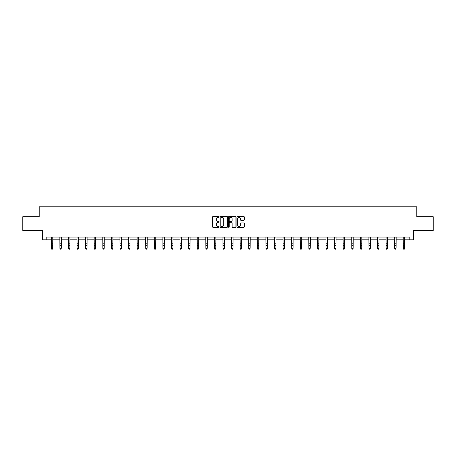 <?xml version="1.0" encoding="UTF-8"?>
<svg xmlns="http://www.w3.org/2000/svg" width="456" height="456" viewBox="0 0 456 456"><rect width="100%" height="100%" fill="white"/><g stroke="black" fill="none" stroke-linecap="round" stroke-linejoin="round"><path stroke-width="0.68" d="M219.194 216.908A0.376 0.376 0 0 0 218.817 216.532L213.077 216.532A0.541 0.541 0 0 0 212.536 217.073L212.536 226.792A0.541 0.541 0 0 0 213.077 227.333L218.817 227.333A0.376 0.376 0 0 0 219.194 226.957A0.376 0.376 0 0 0 218.817 226.575L218.076 226.575A1.727 1.727 0 0 1 216.349 224.848L216.349 224.038A1.727 1.727 0 0 1 218.076 222.311L218.817 222.311A0.376 0.376 0 0 0 219.194 221.929A0.376 0.376 0 0 0 218.817 221.553L218.076 221.553A1.727 1.727 0 0 1 216.349 219.826L216.349 219.017A1.727 1.727 0 0 1 218.076 217.29L218.817 217.29A0.376 0.376 0 0 0 219.194 216.908M243.783 220.339A0.541 0.541 0 0 0 244.325 219.798L244.325 217.073A0.541 0.541 0 0 0 243.783 216.532L237.411 216.532A0.541 0.541 0 0 0 236.869 217.073L236.869 226.792A0.541 0.541 0 0 0 237.411 227.333L243.783 227.333A0.541 0.541 0 0 0 244.325 226.792L244.325 223.497A0.541 0.541 0 0 0 243.783 222.961L241.059 222.961A0.541 0.541 0 0 0 240.517 223.497L240.517 225.133A1.442 1.442 0 0 1 239.075 226.575A1.442 1.442 0 0 1 237.627 225.133L237.627 218.732A1.442 1.442 0 0 1 239.075 217.29A1.442 1.442 0 0 1 240.517 218.732L240.517 219.798A0.541 0.541 0 0 0 241.059 220.339L243.783 220.339M46.187 239.816L46.187 237.063L409.813 237.063L409.813 239.816L413.666 239.816L413.666 230.462L433.2 230.462L433.2 216.703L416.801 216.703L416.801 206.802L39.199 206.802L39.199 216.703L22.8 216.703L22.8 230.462L42.334 230.462L42.334 239.816L51.334 239.816M227.527 217.073A0.541 0.541 0 0 0 226.985 216.532L220.613 216.532A0.541 0.541 0 0 0 220.071 217.073L220.071 226.792A0.541 0.541 0 0 0 220.613 227.333L226.985 227.333A0.541 0.541 0 0 0 227.527 226.792L227.527 217.073M229.015 216.532L235.387 216.532A0.541 0.541 0 0 1 235.929 217.073L235.929 226.792A0.541 0.541 0 0 1 235.387 227.333L232.657 227.333A0.541 0.541 0 0 1 232.121 226.792L232.121 222.853A0.541 0.541 0 0 0 231.58 222.311L229.767 222.311A0.541 0.541 0 0 0 229.231 222.853L229.231 226.957A0.376 0.376 0 0 1 228.849 227.333A0.376 0.376 0 0 1 228.473 226.957L228.473 217.073A0.541 0.541 0 0 1 229.015 216.532M52.708 239.816L59.918 239.816M61.292 239.816L68.503 239.816M69.876 239.816L77.087 239.816M78.46 239.816L85.671 239.816M87.045 239.816L94.255 239.816M95.629 239.816L102.839 239.816M104.213 239.816L111.424 239.816M112.797 239.816L120.008 239.816M121.381 239.816L128.592 239.816M129.966 239.816L137.176 239.816M138.55 239.816L145.76 239.816M147.134 239.816L154.345 239.816M155.718 239.816L162.929 239.816M164.302 239.816L171.513 239.816M172.887 239.816L180.097 239.816M181.471 239.816L188.681 239.816M190.061 239.816L197.266 239.816M198.645 239.816L205.85 239.816M207.229 239.816L214.434 239.816M215.813 239.816L223.018 239.816M224.398 239.816L231.602 239.816M232.982 239.816L240.187 239.816M241.566 239.816L248.771 239.816M250.15 239.816L257.355 239.816M258.734 239.816L265.939 239.816M267.319 239.816L274.529 239.816M275.903 239.816L283.113 239.816M284.487 239.816L291.697 239.816M293.071 239.816L300.282 239.816M301.655 239.816L308.866 239.816M310.24 239.816L317.45 239.816M318.824 239.816L326.034 239.816M327.408 239.816L334.618 239.816M335.992 239.816L343.203 239.816M344.576 239.816L351.787 239.816M353.161 239.816L360.371 239.816M361.745 239.816L368.955 239.816M370.329 239.816L377.539 239.816M378.913 239.816L386.124 239.816M387.497 239.816L394.708 239.816M396.082 239.816L403.292 239.816M404.666 239.816L409.813 239.816M221.206 217.29A0.376 0.376 0 0 0 220.829 217.666L220.829 226.199A0.376 0.376 0 0 0 221.206 226.575L221.992 226.575A1.727 1.727 0 0 0 223.719 224.848L223.719 219.017A1.727 1.727 0 0 0 221.992 217.29L221.206 217.29M232.121 218.76A1.442 1.442 0 0 0 230.673 217.312A1.442 1.442 0 0 0 229.231 218.76L229.231 221.012A0.541 0.541 0 0 0 229.767 221.553L231.58 221.553A0.541 0.541 0 0 0 232.121 221.012L232.121 218.76M52.297 249.079L52.708 248.286L52.776 237.063L51.266 237.074L51.334 248.286L52.708 248.286L52.297 249.198L51.745 249.079L52.297 249.198M51.745 249.198L51.334 248.594L51.745 249.079M60.882 249.079L61.292 248.286L61.36 237.063L59.85 237.074L59.918 248.286L61.292 248.286L60.882 249.198L60.329 249.079L60.882 249.198M60.329 249.198L59.918 248.594L60.329 249.079M69.466 249.079L69.876 248.286L69.945 237.063L68.434 237.074L68.503 248.286L69.876 248.286L69.466 249.198L68.913 249.079L69.466 249.198M68.913 249.198L68.503 248.594L68.913 249.079M78.05 249.079L78.46 248.286L78.529 237.063L77.018 237.074L77.087 248.286L78.46 248.286L78.05 249.198L77.497 249.079L78.05 249.198M77.497 249.198L77.087 248.594L77.497 249.079M86.634 249.079L87.045 248.286L87.113 237.063L85.603 237.074L85.671 248.286L87.045 248.286L86.634 249.198L86.081 249.079L86.634 249.198M86.081 249.198L85.671 248.594L86.081 249.079M95.218 249.079L95.629 248.286L95.697 237.063L94.187 237.074L94.255 248.286L95.629 248.286L95.218 249.198L94.666 249.079L95.218 249.198M94.666 249.198L94.255 248.594L94.666 249.079M103.803 249.079L104.213 248.286L104.281 237.063L102.771 237.074L102.839 248.286L104.213 248.286L103.803 249.198L103.25 249.079L103.803 249.198M103.25 249.198L102.839 248.594L103.25 249.079M112.387 249.079L112.797 248.286L112.866 237.063L111.355 237.074L111.424 248.286L112.797 248.286L112.387 249.198L111.834 249.079L112.387 249.198M111.834 249.198L111.424 248.594L111.834 249.079M120.971 249.079L121.381 248.286L121.45 237.063L119.939 237.074L120.008 248.286L121.381 248.286L120.971 249.198L120.418 249.079L120.971 249.198M120.418 249.198L120.008 248.594L120.418 249.079M129.555 249.079L129.966 248.286L130.04 237.063L128.524 237.074L128.592 248.286L129.966 248.286L129.555 249.198L129.002 249.079L129.555 249.198M129.002 249.198L128.592 248.594L129.002 249.079M138.139 249.079L138.55 248.286L138.624 237.063L137.113 237.074L137.176 248.286L138.55 248.286L138.139 249.198L137.587 249.079L138.139 249.198M137.587 249.198L137.176 248.594L137.587 249.079M146.724 249.079L147.134 248.286L147.208 237.063L145.698 237.074L145.76 248.286L147.134 248.286L146.724 249.198L146.171 249.079L146.724 249.198M146.171 249.198L145.76 248.594L146.171 249.079M155.308 249.079L155.718 248.286L155.792 237.063L154.282 237.074L154.345 248.286L155.718 248.286L155.308 249.198L154.755 249.079L155.308 249.198M154.755 249.198L154.345 248.594L154.755 249.079M162.86 237.063L162.929 248.286L164.302 248.286L163.892 249.198L163.339 249.079L163.892 249.198M163.892 249.079L164.302 248.286L164.377 237.063M163.339 249.198L162.929 248.594L163.339 249.079M172.476 249.079L172.887 248.286L172.961 237.063L171.45 237.074L171.513 248.286L172.887 248.286L172.476 249.198L171.929 249.079L172.476 249.198M171.929 249.198L171.513 248.594L171.929 249.079M181.06 249.079L181.471 248.286L181.545 237.063L180.035 237.074L180.097 248.286L181.471 248.286L181.06 249.198L180.513 249.079L181.06 249.198M180.513 249.198L180.097 248.594L180.513 249.079M189.645 249.079L190.061 248.286L190.129 237.063L188.619 237.074L188.681 248.286L190.061 248.286L189.645 249.198L189.097 249.079L189.645 249.198M189.097 249.198L188.681 248.594L189.097 249.079M198.229 249.079L198.645 248.286L198.713 237.063L197.203 237.074L197.266 248.286L198.645 248.286L198.229 249.198L197.682 249.079L198.229 249.198M197.682 249.198L197.266 248.594L197.682 249.079M205.781 237.063L205.85 248.286L207.229 248.286L206.813 249.198L206.266 249.079L206.813 249.198M206.813 249.079L207.229 248.286L207.298 237.063M206.266 249.198L205.85 248.594L206.266 249.079M215.397 249.079L215.813 248.286L215.882 237.063L214.371 237.074L214.434 248.286L215.813 248.286L215.397 249.198L214.85 249.079L215.397 249.198M214.85 249.198L214.434 248.594L214.85 249.079M223.981 249.079L224.398 248.286L224.466 237.063L222.955 237.074L223.018 248.286L224.398 248.286L223.981 249.198L223.434 249.079L223.981 249.198M223.434 249.198L223.018 248.594L223.434 249.079M232.566 249.079L232.982 248.286L233.05 237.063L231.54 237.074L231.602 248.286L232.982 248.286L232.566 249.198L232.018 249.079L232.566 249.198M232.018 249.198L231.602 248.594L232.018 249.079M241.15 249.079L241.566 248.286L241.634 237.063L240.124 237.074L240.187 248.286L241.566 248.286L241.15 249.198L240.603 249.079L241.15 249.198M240.603 249.198L240.187 248.594L240.603 249.079M248.702 237.063L248.771 248.286L250.15 248.286L249.734 249.198L249.187 249.079L249.734 249.198M249.734 249.079L250.15 248.286L250.219 237.063M249.187 249.198L248.771 248.594L249.187 249.079M258.318 249.079L258.734 248.286L258.803 237.063L257.292 237.074L257.355 248.286L258.734 248.286L258.318 249.198L257.771 249.079L258.318 249.198M257.771 249.198L257.355 248.594L257.771 249.079M266.902 249.079L267.319 248.286L267.387 237.063L265.876 237.074L265.939 248.286L267.319 248.286L266.902 249.198L266.355 249.079L266.902 249.198M266.355 249.198L265.939 248.594L266.355 249.079M275.487 249.079L275.903 248.286L275.971 237.063L274.461 237.074L274.529 248.286L275.903 248.286L275.487 249.198L274.94 249.079L275.487 249.198M274.94 249.198L274.529 248.594L274.94 249.079M284.071 249.079L284.487 248.286L284.555 237.063L283.045 237.074L283.113 248.286L284.487 248.286L284.071 249.198L283.524 249.079L284.071 249.198M283.524 249.198L283.113 248.594L283.524 249.079M291.623 237.063L291.697 248.286L293.071 248.286L292.661 249.198L292.108 249.079L292.661 249.198M292.661 249.079L293.071 248.286L293.14 237.063M292.108 249.198L291.697 248.594L292.108 249.079M301.245 249.079L301.655 248.286L301.724 237.063L300.213 237.074L300.282 248.286L301.655 248.286L301.245 249.198L300.692 249.079L301.245 249.198M300.692 249.198L300.282 248.594L300.692 249.079M309.829 249.079L310.24 248.286L310.308 237.063L308.797 237.074L308.866 248.286L310.24 248.286L309.829 249.198L309.276 249.079L309.829 249.198M309.276 249.198L308.866 248.594L309.276 249.079M318.413 249.079L318.824 248.286L318.892 237.063L317.382 237.074L317.45 248.286L318.824 248.286L318.413 249.198L317.86 249.079L318.413 249.198M317.86 249.198L317.45 248.594L317.86 249.079M326.998 249.079L327.408 248.286L327.476 237.063L325.966 237.074L326.034 248.286L327.408 248.286L326.998 249.198L326.445 249.079L326.998 249.198M326.445 249.198L326.034 248.594L326.445 249.079M335.582 249.079L335.992 248.286L336.061 237.063L334.55 237.074L334.618 248.286L335.992 248.286L335.582 249.198L335.029 249.079L335.582 249.198M335.029 249.198L334.618 248.594L335.029 249.079M344.166 249.079L344.576 248.286L344.645 237.063L343.134 237.074L343.203 248.286L344.576 248.286L344.166 249.198L343.613 249.079L344.166 249.198M343.613 249.198L343.203 248.594L343.613 249.079M352.75 249.079L353.161 248.286L353.229 237.063L351.718 237.074L351.787 248.286L353.161 248.286L352.75 249.198L352.197 249.079L352.75 249.198M352.197 249.198L351.787 248.594L352.197 249.079M361.334 249.079L361.745 248.286L361.813 237.063L360.303 237.074L360.371 248.286L361.745 248.286L361.334 249.198L360.781 249.079L361.334 249.198M360.781 249.198L360.371 248.594L360.781 249.079M369.919 249.079L370.329 248.286L370.397 237.063L368.887 237.074L368.955 248.286L370.329 248.286L369.919 249.198L369.366 249.079L369.919 249.198M369.366 249.198L368.955 248.594L369.366 249.079M378.503 249.079L378.913 248.286L378.987 237.063L377.471 237.074L377.539 248.286L378.913 248.286L378.503 249.198L377.95 249.079L378.503 249.198M377.95 249.198L377.539 248.594L377.95 249.079M387.087 249.079L387.497 248.286L387.572 237.063L386.055 237.074L386.124 248.286L387.497 248.286L387.087 249.198L386.534 249.079L387.087 249.198M386.534 249.198L386.124 248.594L386.534 249.079M395.671 249.079L396.082 248.286L396.156 237.063L394.645 237.074L394.708 248.286L396.082 248.286L395.671 249.198L395.118 249.079L395.671 249.198M395.118 249.198L394.708 248.594L395.118 249.079M404.255 249.079L404.666 248.286L404.74 237.063L403.229 237.074L403.292 248.286L404.666 248.286L404.255 249.198L403.702 249.079L404.255 249.198M403.702 249.198L403.292 248.594L403.702 249.079M52.708 243.778L51.334 243.778M52.708 245.664L51.334 245.664M52.708 237.969L51.334 237.969M61.292 243.778L59.918 243.778M61.292 245.664L59.918 245.664M61.292 237.969L59.918 237.969M69.876 243.778L68.503 243.778M69.876 245.664L68.503 245.664M69.876 237.969L68.503 237.969M78.46 243.778L77.087 243.778M78.46 245.664L77.087 245.664M78.46 237.969L77.087 237.969M87.045 243.778L85.671 243.778M87.045 245.664L85.671 245.664M87.045 237.969L85.671 237.969M95.629 243.778L94.255 243.778M95.629 245.664L94.255 245.664M95.629 237.969L94.255 237.969M104.213 243.778L102.839 243.778M104.213 245.664L102.839 245.664M104.213 237.969L102.839 237.969M112.797 243.778L111.424 243.778M112.797 245.664L111.424 245.664M112.797 237.969L111.424 237.969M121.381 243.778L120.008 243.778M121.381 245.664L120.008 245.664M121.381 237.969L120.008 237.969M129.966 243.778L128.592 243.778M129.966 245.664L128.592 245.664M129.966 237.969L128.592 237.969M138.55 243.778L137.176 243.778M138.55 245.664L137.176 245.664M138.55 237.969L137.176 237.969M147.134 243.778L145.76 243.778M147.134 245.664L145.76 245.664M147.134 237.969L145.76 237.969M155.718 243.778L154.345 243.778M155.718 245.664L154.345 245.664M155.718 237.969L154.345 237.969M164.371 237.074L162.866 237.074M164.302 243.778L162.929 243.778M164.302 245.664L162.929 245.664M164.302 237.969L162.929 237.969M172.887 243.778L171.513 243.778M172.887 245.664L171.513 245.664M172.887 237.969L171.513 237.969M181.471 243.778L180.097 243.778M181.471 245.664L180.097 245.664M181.471 237.969L180.097 237.969M190.061 243.778L188.681 243.778M190.061 245.664L188.681 245.664M190.061 237.969L188.681 237.969M198.645 243.778L197.266 243.778M198.645 245.664L197.266 245.664M198.645 237.969L197.266 237.969M207.292 237.074L205.787 237.074M207.229 243.778L205.85 243.778M207.229 245.664L205.85 245.664M207.229 237.969L205.85 237.969M215.813 243.778L214.434 243.778M215.813 245.664L214.434 245.664M215.813 237.969L214.434 237.969M224.398 243.778L223.018 243.778M224.398 245.664L223.018 245.664M224.398 237.969L223.018 237.969M232.982 243.778L231.602 243.778M232.982 245.664L231.602 245.664M232.982 237.969L231.602 237.969M241.566 243.778L240.187 243.778M241.566 245.664L240.187 245.664M241.566 237.969L240.187 237.969M250.213 237.074L248.708 237.074M250.15 243.778L248.771 243.778M250.15 245.664L248.771 245.664M250.15 237.969L248.771 237.969M258.734 243.778L257.355 243.778M258.734 245.664L257.355 245.664M258.734 237.969L257.355 237.969M267.319 243.778L265.939 243.778M267.319 245.664L265.939 245.664M267.319 237.969L265.939 237.969M275.903 243.778L274.529 243.778M275.903 245.664L274.529 245.664M275.903 237.969L274.529 237.969M284.487 243.778L283.113 243.778M284.487 245.664L283.113 245.664M284.487 237.969L283.113 237.969M293.134 237.074L291.629 237.074M293.071 243.778L291.697 243.778M293.071 245.664L291.697 245.664M293.071 237.969L291.697 237.969M301.655 243.778L300.282 243.778M301.655 245.664L300.282 245.664M301.655 237.969L300.282 237.969M310.24 243.778L308.866 243.778M310.24 245.664L308.866 245.664M310.24 237.969L308.866 237.969M318.824 243.778L317.45 243.778M318.824 245.664L317.45 245.664M318.824 237.969L317.45 237.969M327.408 243.778L326.034 243.778M327.408 245.664L326.034 245.664M327.408 237.969L326.034 237.969M335.992 243.778L334.618 243.778M335.992 245.664L334.618 245.664M335.992 237.969L334.618 237.969M344.576 243.778L343.203 243.778M344.576 245.664L343.203 245.664M344.576 237.969L343.203 237.969M353.161 243.778L351.787 243.778M353.161 245.664L351.787 245.664M353.161 237.969L351.787 237.969M361.745 243.778L360.371 243.778M361.745 245.664L360.371 245.664M361.745 237.969L360.371 237.969M370.329 243.778L368.955 243.778M370.329 245.664L368.955 245.664M370.329 237.969L368.955 237.969M378.913 243.778L377.539 243.778M378.913 245.664L377.539 245.664M378.913 237.969L377.539 237.969M387.497 243.778L386.124 243.778M387.497 245.664L386.124 245.664M387.497 237.969L386.124 237.969M396.082 243.778L394.708 243.778M396.082 245.664L394.708 245.664M396.082 237.969L394.708 237.969M404.666 243.778L403.292 243.778M404.666 245.664L403.292 245.664M404.666 237.969L403.292 237.969"/></g></svg>
